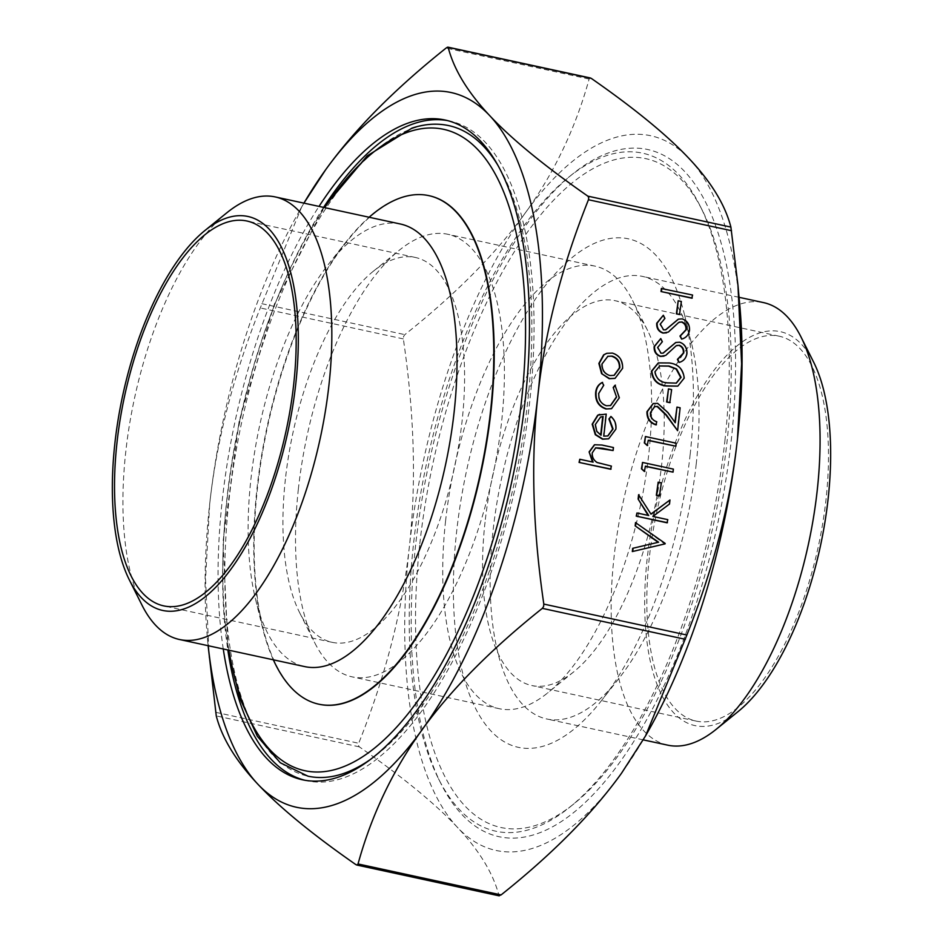 <?xml version="1.0" encoding="UTF-8"?>
<svg xmlns="http://www.w3.org/2000/svg" width="943" height="943" viewBox="0 0 943 943"><rect width="100%" height="100%" fill="white"/><g stroke="black" fill="none" stroke-linecap="round" stroke-linejoin="round"><path stroke-width="0.71" stroke-dasharray="4.71 3.54" d="M285.411 479.044A196.875 82.595 -77.8 0 0 299.532 612.467A196.875 82.595 -77.8 0 0 332.125 642.324A196.875 82.595 -77.8 0 0 462.117 420.767A196.875 82.595 -77.8 0 0 415.403 257.474A196.875 82.595 -77.8 0 0 373.381 271.195A196.875 82.595 -77.8 0 0 285.411 479.044M400.445 224.021A226.403 94.984 -77.8 0 0 328.27 264.512A226.403 94.984 -77.8 0 0 250.956 478.82A226.403 94.984 -77.8 0 0 255.694 599.889A226.403 94.984 -77.8 0 0 304.672 666.595M273.34 659.817A260.162 109.14 102.2 0 1 262.472 627.519A260.162 109.14 102.2 0 1 257.015 488.403A260.162 109.14 102.2 0 1 345.857 242.151A260.162 109.14 102.2 0 1 369.114 217.244M696.205 464.18A226.403 94.984 -77.8 0 0 691.467 343.111A226.403 94.984 -77.8 0 0 642.489 276.405A226.403 94.984 -77.8 0 0 492.989 531.192A226.403 94.984 -77.8 0 0 546.716 718.979A226.403 94.984 -77.8 0 0 618.891 678.489A226.403 94.984 -77.8 0 0 696.205 464.18M690.146 454.597A260.162 109.14 -77.8 0 0 684.689 315.481A260.162 109.14 -77.8 0 0 564.433 264.37A260.162 109.14 -77.8 0 0 456.636 531.604A260.162 109.14 -77.8 0 0 601.292 700.849A260.162 109.14 -77.8 0 0 690.146 454.597M485.032 522.233A196.875 82.595 -77.8 0 0 531.746 685.526A196.875 82.595 -77.8 0 0 573.78 671.805A196.875 82.595 -77.8 0 0 661.738 463.956A196.875 82.595 -77.8 0 0 647.629 330.533A196.875 82.595 -77.8 0 0 615.025 300.676A196.875 82.595 -77.8 0 0 485.032 522.233M649.303 557.784A196.875 82.595 -77.8 0 0 696.017 721.065A196.875 82.595 -77.8 0 0 826.009 499.507A196.875 82.595 -77.8 0 0 779.295 336.227A196.875 82.595 -77.8 0 0 649.303 557.784M445.579 520.937A226.403 94.984 -77.8 0 0 499.307 708.712A226.403 94.984 -77.8 0 0 547.635 692.952A226.403 94.984 -77.8 0 0 648.796 453.925A226.403 94.984 -77.8 0 0 632.564 300.487A226.403 94.984 -77.8 0 0 595.08 266.15A226.403 94.984 -77.8 0 0 445.579 520.937M298.365 489.075A226.403 94.984 -77.8 0 0 314.597 642.513A226.403 94.984 -77.8 0 0 352.081 676.85A226.403 94.984 -77.8 0 0 501.57 422.063A226.403 94.984 -77.8 0 0 447.854 234.288A226.403 94.984 -77.8 0 0 399.526 250.048A226.403 94.984 -77.8 0 0 298.365 489.075M223.255 648.973A337.5 141.591 102.2 0 1 222.312 499.849A337.5 141.591 102.2 0 1 319.017 206.411M323.602 207.401A337.5 141.591 -77.8 0 0 226.886 500.839A337.5 141.591 -77.8 0 0 227.829 649.963M304.683 780.215A337.5 141.591 -77.8 0 0 306.958 780.757A337.5 141.591 -77.8 0 0 529.801 400.94A337.5 141.591 -77.8 0 0 449.728 121.022A337.5 141.591 -77.8 0 0 447.43 120.574M429.006 195.672A260.162 109.14 -77.8 0 0 257.427 488.498A260.162 109.14 -77.8 0 0 318.958 704.221M731.167 441.065A351.562 147.497 -77.8 0 0 572.696 173.972A351.562 147.497 -77.8 0 0 415.615 545.137A351.562 147.497 -77.8 0 0 440.829 783.385A351.562 147.497 -77.8 0 0 604.015 782.525A351.562 147.497 -77.8 0 0 731.167 441.065M724.896 440.864A346.871 145.528 -77.8 0 0 700.024 205.774A346.871 145.528 -77.8 0 0 568.546 177.331A346.871 145.528 -77.8 0 0 413.564 543.533A346.871 145.528 -77.8 0 0 438.436 778.623A346.871 145.528 -77.8 0 0 569.914 807.067A346.871 145.528 -77.8 0 0 724.896 440.864M419.824 543.746A342.191 143.56 102.2 0 1 543.581 211.385A342.191 143.56 102.2 0 1 702.417 210.548A342.191 143.56 102.2 0 1 726.959 442.456A342.191 143.56 102.2 0 1 574.063 803.719A342.191 143.56 102.2 0 1 419.824 543.746M226.933 212.705A226.403 94.984 -77.8 0 0 125.773 451.732A226.403 94.984 -77.8 0 0 142.004 605.17M667.738 745.159A226.403 94.984 102.2 0 1 614.011 557.384A226.403 94.984 102.2 0 1 763.5 302.597M813.668 362.218A201.566 84.564 -77.8 0 0 720.11 362.713A201.566 84.564 -77.8 0 0 647.204 558.48A201.566 84.564 -77.8 0 0 738.051 711.611M591.237 78.352L589.929 78.021L589.127 79.047C575.572 128.177 554.272 172.817 525.263 212.965C496.372 253.125 456.223 293.686 404.83 334.635L403.557 336.486L403.345 338.914C414.39 414.272 416.382 483.7 409.309 547.211C402.355 610.746 385.487 676.096 358.705 743.261L358.411 745.371L359.318 746.856C402.85 777.162 435.56 804.002 457.438 827.353C479.433 850.739 493.283 873.489 498.977 895.602L499.649 895.803M209.205 657.778L205.55 579.12L209.688 504.01C216.631 440.475 233.499 375.125 260.292 307.96L301.619 207.095L303.905 203.134M369.479 760.105A332.808 139.623 -77.8 0 0 514.807 480.423A332.808 139.623 -77.8 0 0 498.116 165.673M448.738 125.608A332.808 139.623 -77.8 0 0 413.989 128A332.808 139.623 -77.8 0 0 234.383 460.832A332.808 139.623 -77.8 0 0 307.948 776.172M632.682 548.319L658.155 542.319M635.511 522.622L664.697 543.97M636.56 513.122L648.136 515.397M638.588 494.757L650.929 514.053M669.542 500.132L669.094 504.163L652.509 516.564L667.373 519.782L667.043 522.811M657.754 482.321L660.913 483.005L659.487 495.971M642.148 462.577L672.948 469.249L672.618 472.266M645.366 466.372L644.399 471.476M645 436.668L675.813 443.328L675.483 446.357M648.23 440.464L647.263 445.556M654.607 406.61L650.092 412.527C649.927 417.336 652.002 420.46 656.34 421.875L656.01 424.892M653.122 403.592L657.236 403.486L667.538 412.704L674.905 422.275M676.567 407.235L679.726 407.918L677.192 430.81M668.057 389.023L671.216 389.707L669.789 402.673M658.226 362.972L668.905 363.114C677.781 364.175 682.744 369.22 683.805 378.249L677.616 386.147M675.683 342.533L679.231 342.356C684.323 344.16 686.752 347.967 686.504 353.778C685.62 358.493 682.991 361.428 678.642 362.572M676.874 345.444L664.013 356.171M660.348 338.714L661.939 341.849L657.271 347.578L660.619 353.366L662.964 353.189M678.253 319.206L681.813 319.029C686.893 320.832 689.321 324.651 689.085 330.463C688.19 335.178 685.573 338.101 681.223 339.244M679.443 322.117L666.583 332.844M662.929 315.386L664.52 318.534L659.841 324.251L663.2 330.038L665.546 329.861M677.781 300.911L680.952 301.595L679.514 314.549M661.361 288.511L692.174 295.183L691.832 298.2M579.379 459.394L592.487 461.999M594.408 444.825L601.528 445.167L613.033 447.654L612.702 450.683M595.505 447.866L591.815 453.041C591.615 457.331 593.3 460.549 596.848 462.695L610.981 466.231L610.651 469.249M610.498 416.594C614.341 419.941 615.991 424.185 615.461 429.313L608.494 438.849M599.654 414.39L605.795 414.248L603.367 436.279L607.705 436.02M602.164 382.504L603.331 385.345L598.392 393.455C597.98 399.785 600.538 403.934 606.054 405.903L610.404 405.62M615.001 385.286L618.926 397.934L611.382 408.708M606.644 353.377L611.995 353.236C619.044 355.487 622.439 360.568 622.18 368.465L614.871 378.414M303.929 203.146A365.625 153.391 -77.8 0 0 300.098 209.77A365.625 153.391 -77.8 0 0 209.688 504.01A365.625 153.391 -77.8 0 0 207.413 638.093A365.625 153.391 -77.8 0 0 208.167 645.707M647.063 733.23A365.625 153.391 102.2 0 1 621.52 773.236A365.625 153.391 102.2 0 1 457.438 827.353A365.625 153.391 102.2 0 1 409.309 547.211A365.625 153.391 102.2 0 1 525.263 212.965A365.625 153.391 102.2 0 1 689.345 158.848A365.625 153.391 102.2 0 1 739.748 304.907M607.705 356.348L601.634 364.033C601.516 370.092 604.157 373.97 609.532 375.703L613.999 375.42M600.385 417.077L594.95 424.633L596.353 431.434L600.632 435.36M655.008 371.683L654.595 371.825C655.727 378.721 659.77 382.445 666.701 382.988L676.143 383.2M659.546 365.99L654.595 371.825M261.777 303.681L404.83 334.635M359.318 746.856L216.265 715.902M355.924 864.648L498.977 895.602M228.913 650.198A328.129 137.666 102.2 0 1 324.687 207.637M215.652 712.307L358.705 743.261M403.345 338.914L260.292 307.96M589.127 79.047L446.074 48.081M332.125 642.324L163.705 605.877M255.694 599.889L262.472 627.519M691.467 343.111L684.689 315.481M696.017 721.065L531.746 685.526M573.78 671.805L547.635 692.952M499.307 708.712L352.081 676.85M373.381 271.195L399.526 250.048M306.958 780.757L302.385 779.767M568.546 177.331L572.696 173.972M702.417 210.548L700.024 205.774M739.053 297.304L642.489 276.405M323.909 207.46L274.472 303.941L239.216 420.778L223.008 541.742L228.147 650.033M207.413 638.093L208.108 645.696M300.098 209.77L301.619 207.095M643.256 739.866L546.716 718.979M574.063 803.719L569.914 807.067M438.436 778.623L440.829 783.385M449.728 121.022L445.155 120.032M299.532 612.467L314.597 642.513M595.08 266.15L447.854 234.288M647.629 330.533L632.564 300.487M779.295 336.227L615.025 300.676M618.891 678.489L601.292 700.849M328.27 264.512L345.857 242.151M415.403 257.474L246.983 221.027"/><path stroke-width="1.41" d="M116.991 442.597A196.875 82.595 -77.8 0 0 163.705 605.877A196.875 82.595 -77.8 0 0 293.697 384.32A196.875 82.595 -77.8 0 0 246.983 221.027A196.875 82.595 -77.8 0 0 116.991 442.597M129.332 579.886L142.004 605.17A226.403 94.984 -77.8 0 0 179.5 639.507L304.672 666.595A226.403 94.984 -77.8 0 0 454.161 411.808A226.403 94.984 -77.8 0 0 400.445 224.021L275.262 196.934A226.403 94.984 -77.8 0 0 226.933 212.705L204.949 230.493A201.566 84.564 102.2 0 1 295.796 383.624A201.566 84.564 102.2 0 1 222.89 579.391A201.566 84.564 102.2 0 1 129.332 579.886A201.566 84.564 102.2 0 1 114.881 443.281A201.566 84.564 102.2 0 1 204.949 230.493M369.114 217.244A260.162 109.14 102.2 0 1 428.794 195.625A260.162 109.14 102.2 0 1 490.525 411.396A260.162 109.14 102.2 0 1 318.746 704.173A260.162 109.14 102.2 0 1 273.34 659.817M319.017 206.411A337.5 141.591 102.2 0 1 445.155 120.032A337.5 141.591 102.2 0 1 525.227 399.95A337.5 141.591 102.2 0 1 302.385 779.767A337.5 141.591 102.2 0 1 223.255 648.973M227.829 649.963A337.5 141.591 -77.8 0 0 304.683 780.215M318.958 704.221A260.162 109.14 -77.8 0 0 319.158 704.268A260.162 109.14 -77.8 0 0 490.938 411.49A260.162 109.14 -77.8 0 0 429.206 195.72A260.162 109.14 -77.8 0 0 429.006 195.672M179.5 639.507A226.403 94.984 -77.8 0 0 328.989 384.709A226.403 94.984 -77.8 0 0 275.262 196.934M739.053 297.304L763.5 302.597A226.403 94.984 102.2 0 1 800.996 336.934A226.403 94.984 102.2 0 1 817.227 490.372A226.403 94.984 102.2 0 1 716.067 729.399A226.403 94.984 102.2 0 1 667.738 745.159L643.256 739.866M716.067 729.399L738.051 711.611A201.566 84.564 -77.8 0 0 828.119 498.812A201.566 84.564 -77.8 0 0 813.668 362.218L800.996 336.934M498.977 895.602L501.087 894.919C552.48 853.957 592.628 813.408 621.52 773.236L645.542 735.905L686.869 635.04C713.651 567.875 730.519 502.525 737.473 438.99L741.611 363.88L737.956 285.222L730.896 227.098C725.202 204.985 711.352 182.223 689.345 158.848C667.467 135.486 634.769 108.657 591.237 78.352L589.929 78.021M447.512 47.197L448.184 47.398C453.878 69.511 467.728 92.261 489.723 115.647C511.601 138.998 544.311 165.838 587.843 196.144L588.738 197.629L588.456 199.739C561.674 266.904 544.806 332.254 537.852 395.789C530.779 459.3 532.771 528.728 543.816 604.086L543.604 606.514L542.331 608.365C490.926 649.314 450.789 689.875 421.898 730.035A365.625 153.391 -77.8 0 0 537.852 395.789A365.625 153.391 -77.8 0 0 489.723 115.647A365.625 153.391 -77.8 0 0 325.641 169.764C354.533 129.592 394.681 89.043 446.074 48.081L447.512 47.197L591.237 78.352M208.167 645.707A365.625 153.391 -77.8 0 0 257.816 784.152A365.625 153.391 -77.8 0 0 421.898 730.035C392.877 770.183 371.589 814.823 358.034 863.953L357.232 864.979L355.924 864.648C312.392 834.343 279.694 807.514 257.816 784.152C235.809 760.777 221.959 738.015 216.265 715.902L208.108 645.696M357.232 864.979L355.924 864.648M228.147 650.033L239.828 698.221L257.356 736.318L280.295 762.781L307.948 776.172A332.808 139.623 -77.8 0 0 342.698 773.779A332.808 139.623 -77.8 0 0 369.479 760.105M498.116 165.673A332.808 139.623 -77.8 0 0 448.738 125.608C436.915 123.085 424.68 123.922 412.02 128.107L367.251 155.819L323.909 207.46M664.697 543.97L632.317 551.561L632.682 548.319L658.615 542.201L635.158 525.864L635.511 522.622L665.169 543.404L664.697 543.97M658.155 542.319L635.158 525.864M669.966 499.99L669.518 504.022L652.921 516.434L667.797 519.64L667.043 522.811L636.23 516.139L636.985 512.98L648.713 515.515L638.116 499.071L638.588 494.757L651.012 514.171L669.966 499.99L650.929 514.053M648.136 515.397L638.116 499.071M659.487 495.971L656.328 495.287L658.179 482.179L661.338 482.863L659.487 495.971M673.043 472.137L645.389 466.148L644.399 471.476L641.452 468.812L642.56 462.447L673.373 469.107L673.043 472.137L645.366 466.372M675.895 446.216L648.254 440.24L647.263 445.556L644.317 442.892L645.425 436.526L676.237 443.198L675.895 446.216L648.23 440.464M656.434 424.751C650.234 422.841 647.216 418.444 647.37 411.549L653.322 403.521L657.66 403.356L667.962 412.562L675.259 422.77L676.98 407.093L680.139 407.777L677.616 430.668L666.312 414.837L657.566 406.433L654.819 406.527L650.517 412.386C650.34 417.207 652.426 420.319 656.764 421.733L656.01 424.892C649.821 422.983 646.792 418.586 646.957 411.69L653.122 403.592M674.905 422.275L676.98 407.093M677.616 430.668L665.888 414.979L657.153 406.563L654.607 406.61M669.789 402.673L666.63 401.989L668.481 388.893L671.64 389.577L669.789 402.673M677.616 386.147L666.383 386.005C657.519 385.109 652.532 380.194 651.413 371.236L658.226 362.972M679.066 362.43L677.817 359.248L683.769 352.965C684.064 349.11 682.567 346.529 679.278 345.232L676.119 345.786L665.734 355.405L660.843 356.277C656.387 354.78 654.301 351.491 654.56 346.423L660.772 338.572L662.363 341.72L657.684 347.437L661.043 353.224L663.177 353.13L675.895 342.462L679.655 342.215C684.736 344.018 687.164 347.837 686.928 353.649C686.033 358.352 683.416 361.287 679.066 362.43L677.392 359.389L683.345 353.095C683.651 349.252 682.143 346.67 678.854 345.374L676.874 345.444M664.013 356.171L660.418 356.419C655.963 354.91 653.876 351.633 654.147 346.553L660.772 338.572M662.964 353.189L675.683 342.533M681.636 339.103L680.398 335.92L686.339 329.637C686.645 325.783 685.148 323.201 681.848 321.905L678.689 322.459L668.316 332.089L663.412 332.95C658.968 331.453 656.87 328.164 657.141 323.095L663.342 315.245L664.933 318.392L660.265 324.121L663.613 329.897L665.746 329.802L678.465 319.135L682.225 318.887C687.317 320.703 689.746 324.51 689.51 330.321C688.614 335.036 685.985 337.959 681.636 339.103L679.974 336.062L685.926 329.779C686.221 325.924 684.724 323.343 681.435 322.046L679.443 322.117M666.583 332.844L662.988 333.091C658.544 331.594 656.446 328.305 656.717 323.237L663.342 315.245M665.546 329.861L678.253 319.206M679.514 314.549L676.355 313.866L678.206 300.77L681.365 301.454L679.514 314.549M691.832 298.2L661.031 291.54L661.361 288.511L692.586 295.041L691.832 298.2M589.528 451.768L594.62 444.754L601.952 445.025L613.457 447.524L613.115 450.542L602.53 448.255L595.717 447.784L592.228 452.899C592.039 457.19 593.713 460.408 597.273 462.553L611.406 466.09L610.651 469.249L579.049 462.412L579.804 459.253L593.135 462.141L589.104 451.909L594.408 444.825M592.487 461.999L589.104 451.909M613.115 450.542L595.505 447.866M607.705 436.02L612.655 429.089L608.919 418.998L610.923 416.452C614.753 419.8 616.416 424.044 615.885 429.171L608.707 438.778L602.919 439.049L595.717 434.593L592.581 424.055L598.11 415.097L606.219 414.107L603.791 436.137L607.917 435.949L613.08 428.947L609.331 418.869L610.923 416.452M608.494 438.849L602.506 439.19L595.304 434.723L592.169 424.197L597.685 415.238L599.654 414.39M595.646 392.642C596.153 387.809 598.322 384.438 602.164 382.504L603.744 385.216L598.805 393.314C598.404 399.643 600.962 403.793 606.467 405.761L610.616 405.549L616.581 397.144L613.198 387.49L615.001 385.286L619.351 397.793L611.594 408.637L605.96 408.979C598.616 406.457 595.174 400.999 595.646 392.642L596.07 392.5C596.565 387.679 598.746 384.296 602.589 382.363M610.404 405.62L616.168 397.286M611.382 408.708L605.96 408.979M614.871 378.414L609.178 378.721L601.563 373.617L598.876 363.432L603.614 354.874L606.644 353.377M303.905 203.134L325.641 169.764A365.625 153.391 -77.8 0 0 303.929 203.146M737.956 285.222L739.748 304.907A365.625 153.391 102.2 0 1 737.473 438.99A365.625 153.391 102.2 0 1 647.063 733.23L645.542 735.905M447.43 120.574A337.5 141.591 -77.8 0 0 323.602 207.401M601.988 373.475L599.288 363.291L604.039 354.733L606.844 353.307L612.408 353.095C619.468 355.358 622.863 360.426 622.604 368.336L615.084 378.343L609.602 378.579L601.563 373.617M602.058 363.904C601.94 369.951 604.569 373.841 609.956 375.562L614.211 375.349L619.834 367.746C620.034 361.723 617.453 357.845 612.101 356.124L607.905 356.277L602.058 363.904M612.101 356.124L607.705 356.348M613.999 375.42L619.41 367.888C619.61 361.853 617.04 357.986 611.677 356.265M606.384 408.838C599.041 406.315 595.599 400.869 596.07 392.5M616.581 397.144L613.198 387.49M613.622 387.349L615.425 385.145M601.056 435.23L603.119 416.535L600.597 417.006L595.363 424.503L596.778 431.305L601.056 435.23M600.679 435.006L602.695 416.676L600.385 417.077M611.064 469.119L579.049 462.412M579.462 462.282L579.804 459.253M692.256 298.059L661.031 291.54M661.444 291.399L661.786 288.369M679.938 314.42L676.355 313.866M676.779 313.736L678.206 300.77M679.655 322.046L678.689 322.459M677.074 345.362L676.119 345.786M684.229 378.108L677.828 386.088L666.807 385.876C657.943 384.968 652.957 380.053 651.837 371.106L658.438 362.902L669.33 362.984C678.194 364.033 683.168 369.078 684.229 378.108M667.125 382.846L676.355 383.129L681.082 377.33L676.591 368.949L668.988 366.002L659.758 365.919L655.008 371.683C656.151 378.579 660.194 382.304 667.125 382.846M676.143 383.2L680.657 377.459L676.166 369.09L668.563 366.143L659.546 365.99M670.214 402.531L666.63 401.989M667.043 401.848L668.481 388.893M647.676 445.414L644.317 442.892M644.741 442.75L645.425 436.526M644.823 471.335L641.452 468.812M641.877 468.671L642.56 462.447M659.911 495.829L656.328 495.287M656.752 495.146L658.179 482.179M667.455 522.67L636.23 516.139M638.541 498.93L639.012 494.627M636.655 515.998L636.985 512.98M665.121 543.84L632.317 551.561M635.582 525.722L635.936 522.481M632.741 551.419L633.095 548.178M542.331 608.365L685.384 639.319M588.456 199.739L731.509 230.693M324.687 207.637A328.129 137.666 102.2 0 1 409.333 131.655A328.129 137.666 102.2 0 1 521.444 401.423A328.129 137.666 102.2 0 1 339.044 768.333A328.129 137.666 102.2 0 1 228.913 650.198M686.869 635.04L543.816 604.086M730.896 227.098L587.843 196.144M501.087 894.919L358.034 863.953M590.495 77.998L447.937 47.15M499.224 895.85L356.666 865.002"/></g></svg>

